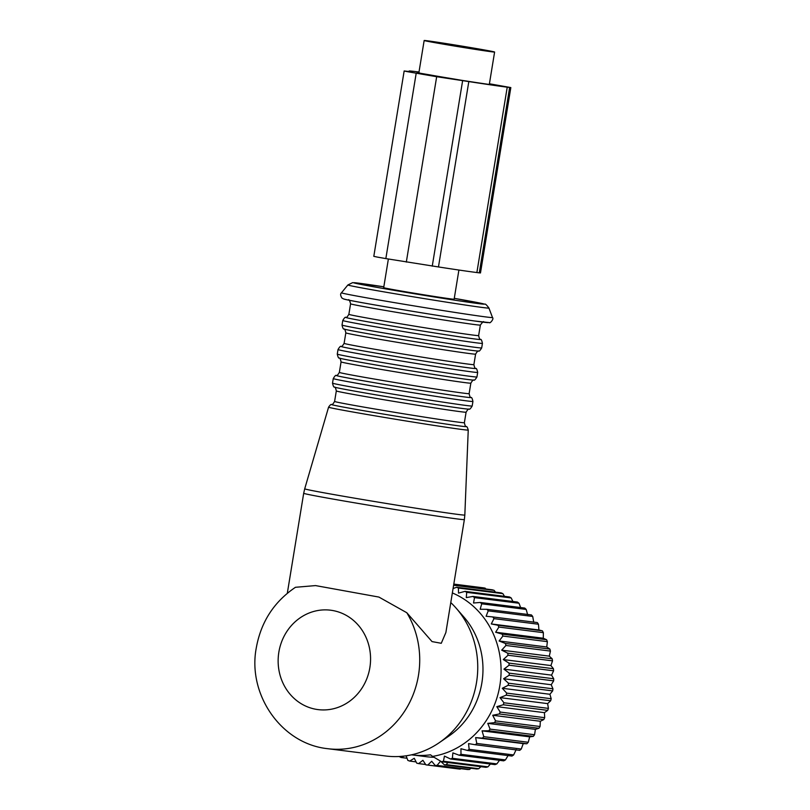 <?xml version="1.0" encoding="UTF-8"?>
<svg xmlns="http://www.w3.org/2000/svg" width="810" height="810" viewBox="0 0 810 810"><rect width="100%" height="100%" fill="white"/><g stroke="black" fill="none" stroke-linecap="round" stroke-linejoin="round"><path stroke-width="1.21" d="M388.375 259.028L383.687 287.661A35.691 0.557 9.3 0 0 411.834 292.825A35.691 0.557 9.3 0 0 451.332 298.961A35.691 0.557 9.3 0 0 454.137 299.194L458.905 270.044M426.971 40.743A35.691 0.557 9.3 0 0 424.156 40.5A35.691 0.557 9.3 0 0 452.314 45.664A35.691 0.557 9.3 0 0 491.802 51.799A35.691 0.557 9.3 0 0 494.606 52.032A35.691 0.557 9.3 0 0 466.459 46.869A35.691 0.557 9.3 0 0 426.971 40.743M418.932 72.444A82.033 1.286 -170.7 0 0 417.747 72.465A82.033 1.286 -170.7 0 0 421.22 73.416L428.784 74.702A35.691 0.557 9.3 0 0 454.056 79.016L461.629 80.301A82.033 1.286 -170.7 0 0 499.264 85.82L489.392 83.916M540.331 721.275L492.703 715.27L495.568 720.89A91.429 84.22 97.2 0 1 494.485 722.662L538.974 728.271A91.429 84.22 -82.8 0 0 540.047 726.499L540.331 721.275L543.793 719.563A91.429 84.22 -82.8 0 0 544.695 717.68L544.421 712.658L547.712 710.36A91.429 84.22 -82.8 0 0 548.421 708.385L547.631 703.617L550.689 700.761A91.429 84.22 -82.8 0 0 551.185 698.716L549.899 694.281L552.673 690.889A91.429 84.22 -82.8 0 0 552.957 688.804L551.215 684.744L553.645 680.866A91.429 84.22 -82.8 0 0 553.716 678.76L551.549 675.135L553.594 670.812A91.429 84.22 -82.8 0 0 553.453 668.716L550.911 665.557L552.521 660.838A91.429 84.22 -82.8 0 0 552.167 658.783L549.301 656.14L550.446 651.088A91.429 84.22 -82.8 0 0 549.879 649.083L546.75 646.998L547.378 641.652A91.429 84.22 -82.8 0 0 546.618 639.738L543.267 638.229L543.368 632.671A91.429 84.22 -82.8 0 0 542.417 630.858L538.913 629.957L538.458 624.237A91.429 84.22 -82.8 0 0 537.324 622.556L492.844 616.947A91.429 84.22 97.2 0 1 493.978 618.637L538.458 624.237M492.703 715.27L499.314 713.964L543.793 719.563M544.421 712.658L496.803 706.654L500.205 712.071A91.429 84.22 97.2 0 1 499.314 713.964M496.803 706.654L503.233 704.761L547.712 710.36M547.631 703.617L500.003 697.623L503.931 702.776A91.429 84.22 97.2 0 1 503.233 704.761M500.003 697.623L506.199 695.162L550.689 700.761M549.899 694.281L502.271 688.277L506.695 693.117A91.429 84.22 97.2 0 1 506.199 695.162M502.271 688.277L508.184 685.29L552.673 690.889M551.215 684.744L503.587 678.74L508.477 683.205A91.429 84.22 97.2 0 1 508.184 685.29M503.587 678.74L509.156 675.267L553.645 680.866M551.549 675.135L503.921 669.131L509.237 673.161A91.429 84.22 97.2 0 1 509.156 675.267M503.921 669.131L509.105 665.202L553.594 670.812M550.911 665.557L503.283 659.563L508.974 663.106A91.429 84.22 97.2 0 1 509.105 665.202M503.283 659.563L508.042 655.239L552.521 660.838M549.301 656.14L501.684 650.146L507.688 653.174A91.429 84.22 97.2 0 1 508.042 655.239M501.684 650.146L505.956 645.479L550.446 651.088M546.75 646.998L499.122 640.994L505.399 643.474A91.429 84.22 97.2 0 1 505.956 645.479M499.122 640.994L502.899 636.053L547.378 641.652M543.267 638.229L495.639 632.235L502.129 634.129A91.429 84.22 97.2 0 1 502.899 636.053M495.639 632.235L498.889 627.062L543.368 632.671M538.913 629.957L491.285 623.953L497.927 625.249A91.429 84.22 97.2 0 1 498.889 627.062M491.285 623.953L493.978 618.637M453.074 588.566L456.597 587.26A91.429 84.22 97.2 0 1 458.399 588.04L458.521 593.112L465.011 591.361A91.429 84.22 97.2 0 1 466.712 592.343L466.287 597.608L472.929 596.443A91.429 84.22 97.2 0 1 474.508 597.628L473.526 603.015L480.259 602.458A91.429 84.22 97.2 0 1 481.717 603.825L480.158 609.252L486.931 609.322A91.429 84.22 97.2 0 1 488.227 610.851L486.101 616.258L492.844 616.947M452.355 592.94A85.161 78.448 97.2 0 1 483.793 724.14A85.161 78.448 97.2 0 1 432.58 756.398L441.531 761.724L486.02 767.323A91.429 84.22 97.2 0 0 487.924 766.847L443.434 761.238A91.429 84.22 97.2 0 1 441.531 761.724M538.974 728.271L535.4 729.375L487.772 723.37L490.07 729.121L534.559 734.731A91.429 84.22 97.2 0 1 533.304 736.371L488.815 730.762A91.429 84.22 97.2 0 0 490.07 729.121M487.772 723.37L494.485 722.662M485.899 589.002L485.139 588.141A91.429 84.22 -82.8 0 0 483.226 587.807L453.802 584.101M495.477 592.161L494.161 590.358A91.429 84.22 -82.8 0 0 492.298 589.801L453.671 584.931M504.498 596.342L502.878 593.639A91.429 84.22 -82.8 0 0 501.086 592.869L456.597 587.26M512.902 601.486L511.191 597.952A91.429 84.22 -82.8 0 0 509.49 596.97L465.011 591.361M520.617 607.54L518.997 603.237A91.429 84.22 -82.8 0 0 517.408 602.053L472.929 596.443M527.786 615.256L526.196 609.434A91.429 84.22 -82.8 0 0 524.748 608.067L480.259 602.458M533.729 622.262L532.717 616.461A91.429 84.22 -82.8 0 0 531.411 614.922L486.931 609.322M535.4 729.375L534.559 734.731M453.792 584.192L485.139 588.141M453.62 585.245L494.161 590.358M458.399 588.04L502.878 593.639M466.712 592.343L511.191 597.952M474.508 597.628L518.997 603.237M481.717 603.825L526.196 609.434M488.227 610.851L532.717 616.461M497.927 625.249L542.417 630.858M502.129 634.129L546.618 639.738M505.399 643.474L549.879 649.083M507.688 653.174L552.167 658.783M508.974 663.106L553.453 668.716M509.237 673.161L553.716 678.76M508.477 683.205L552.957 688.804M506.695 693.117L551.185 698.716M503.931 702.776L548.421 708.385M500.205 712.071L544.695 717.68M495.568 720.89L540.047 726.499M528.272 742.274A91.429 84.22 97.2 0 1 526.854 743.752L482.375 738.153A91.429 84.22 97.2 0 0 483.783 736.665L528.272 742.274L529.679 736.847L533.304 736.371M475.237 744.744L519.716 750.354A91.429 84.22 97.2 0 0 521.265 749.037L476.776 743.438A91.429 84.22 97.2 0 1 475.237 744.744L468.555 743.6L469.152 749.341L513.631 754.95A91.429 84.22 97.2 0 1 511.971 756.064L467.481 750.465A91.429 84.22 97.2 0 0 469.152 749.341M459.209 755.234L503.699 760.843A91.429 84.22 97.2 0 0 505.46 759.922L460.981 754.312A91.429 84.22 97.2 0 1 459.209 755.234L452.881 752.895L452.375 758.302L496.854 763.901A91.429 84.22 97.2 0 1 495.011 764.61L450.532 759A91.429 84.22 97.2 0 0 452.375 758.302M521.265 749.037L523.25 743.62L526.854 743.752M516.183 749.594L513.631 754.95M508.569 754.707L505.46 759.922M499.486 760.306L496.854 763.901M490.404 764.022L487.924 766.847M480.897 766.685L478.75 768.71A91.429 84.22 -82.8 0 1 476.817 768.963L444.427 764.883L440.589 761.167L437.086 765.399L469.476 769.48L471.055 768.234M437.086 765.399A91.429 84.22 97.2 0 1 435.132 765.42L467.532 769.5A91.429 84.22 -82.8 0 0 469.476 769.48M460.92 768.67L460.201 769.135A91.429 84.22 -82.8 0 1 458.268 768.923L425.878 764.842L422.901 760.296L418.638 763.607L425.645 764.498M450.532 759L444.447 756.105L443.434 761.238M467.481 750.465L460.941 748.713L460.981 754.312M523.25 743.62L475.622 737.616L476.776 743.438M475.622 737.616L482.375 738.153M529.679 736.847L482.051 730.853L483.783 736.665M482.051 730.853L488.815 730.762M418.638 763.607A91.429 84.22 97.2 0 1 416.745 763.172L414.254 758.281L409.698 761.076L416.087 761.886M409.698 761.076A91.429 84.22 97.2 0 1 407.865 760.418L406.104 755.821M404.109 756.084L401.082 757.492L407.035 758.241M401.082 757.492A91.429 84.22 97.2 0 1 399.33 756.611L399.3 756.499M447.768 762.504L446.361 764.63L478.75 768.71M435.132 765.42L431.71 761.258L427.801 765.055L460.201 769.135M427.801 765.055A91.429 84.22 97.2 0 1 425.878 764.842M446.361 764.63A91.429 84.22 97.2 0 1 444.427 764.883M432.58 756.398L430.515 754.809A83.288 76.717 97.2 0 1 412.098 754.91A83.288 76.717 97.2 0 1 411.5 754.829M412.098 754.91L426.607 756.732A83.288 76.717 -82.8 0 0 434.049 757.269M406.792 612.724L378.908 597.071L315.546 585.59L295.468 587.29C274.003 601.779 260.942 621.989 256.284 647.899C247.313 694.494 281.424 744.046 327.898 748.713A87.672 80.757 -82.8 0 0 418.476 675.307A87.672 80.757 -82.8 0 0 406.792 612.724L432.034 641.591L441.268 643.292L445.875 632.529L464.363 519.585A81.405 1.276 9.3 0 1 387.868 508.346A81.405 1.276 9.3 0 1 304.074 493.472A81.405 1.276 9.3 0 1 303.689 493.28L287.317 593.254M327.898 748.713L385.925 756.024A87.672 80.757 -82.8 0 0 439.233 742.689L448.882 736.057A77.598 71.482 -82.8 0 0 481.869 682.891A77.598 71.482 -82.8 0 0 463.877 617.017L456.182 608.209A87.672 80.757 -82.8 0 0 450.775 602.579M439.233 742.689A87.672 80.757 -82.8 0 0 476.503 682.617A87.672 80.757 -82.8 0 0 456.182 608.209M416.907 72.809L460.131 80.18L416.846 73.204M489.412 83.774L510.826 87.581L509.642 87.48L479.287 272.849L480.472 272.95L510.826 87.581M509.642 87.48L507.232 87.176A90.801 1.417 -170.7 0 1 468.818 81.577L436.671 76.717L407.43 71.675L404.16 70.966L411.946 71.877A90.801 1.417 -170.7 0 1 409.091 71.047A90.801 1.417 -170.7 0 1 416.229 71.665L419.003 72.009M416.198 73.224L385.843 258.592L377.075 257.043L373.805 256.335L404.16 70.966M385.843 258.592L438.463 266.946L468.818 81.577M507.232 87.176L476.877 272.545A90.801 1.417 -170.7 0 1 438.463 266.946M476.877 272.545L479.287 272.849M328.576 407.177C330.065 404.99 331.077 404.099 331.614 404.494A68.273 1.063 9.3 0 0 331.857 404.696A68.273 1.063 9.3 0 0 403.633 417.413A68.273 1.063 9.3 0 0 466.226 426.546C466.854 426.333 467.532 427.498 468.241 430.049A70.764 1.104 -170.7 0 1 401.811 420.289A70.764 1.104 -170.7 0 1 328.911 407.349A70.764 1.104 -170.7 0 1 328.576 407.177L304.712 488.805A81.132 1.266 9.3 0 0 305.097 488.997A81.132 1.266 9.3 0 0 388.668 503.84A81.132 1.266 9.3 0 0 464.829 515.018L464.363 519.585M331.614 404.494C332.029 405.081 333.031 404.068 334.601 401.436A65.752 1.023 9.3 0 0 334.905 401.598A65.752 1.023 9.3 0 0 402.58 413.616A65.752 1.023 9.3 0 0 464.373 422.688L466.094 412.189C467.643 409.627 468.625 408.604 469.061 409.131A68.253 1.063 9.3 0 1 403.501 399.431A68.253 1.063 9.3 0 1 334.743 387.2A68.253 1.063 9.3 0 1 334.479 387.089C335.057 386.734 335.664 388.01 336.312 390.936A65.752 1.023 9.3 0 0 336.626 391.088A65.752 1.023 9.3 0 0 404.301 403.107A65.752 1.023 9.3 0 0 466.094 412.189M334.479 387.089C333.841 387.443 333.193 386.127 332.515 383.14A70.764 1.104 9.3 0 0 332.849 383.302A70.764 1.104 9.3 0 0 405.678 396.232A70.764 1.104 9.3 0 0 472.179 406.002C470.59 408.625 469.547 409.668 469.061 409.131M332.515 383.14L333.264 378.584A70.764 1.104 9.3 0 0 333.599 378.746A70.764 1.104 9.3 0 0 406.428 391.675A70.764 1.104 9.3 0 0 472.929 401.446L472.179 406.002M333.264 378.584C334.824 375.931 335.867 374.888 336.383 375.455A68.253 1.063 9.3 0 0 336.626 375.648A68.253 1.063 9.3 0 0 408.372 388.365A68.253 1.063 9.3 0 0 470.964 397.497C471.633 397.123 472.291 398.449 472.929 401.446M336.383 375.455C336.778 376.053 337.77 375.03 339.35 372.397A65.752 1.023 9.3 0 0 339.663 372.559A65.752 1.023 9.3 0 0 407.339 384.568A65.752 1.023 9.3 0 0 469.132 393.65L470.843 383.15C472.392 380.589 473.384 379.566 473.82 380.092A68.253 1.063 9.3 0 1 408.26 370.383A68.253 1.063 9.3 0 1 339.491 358.152A68.253 1.063 9.3 0 1 339.228 358.05C339.805 357.696 340.423 358.972 341.071 361.898A65.752 1.023 9.3 0 0 341.385 362.05A65.752 1.023 9.3 0 0 409.06 374.068A65.752 1.023 9.3 0 0 470.843 383.15M339.228 358.05C338.6 358.405 337.952 357.078 337.274 354.091A70.764 1.104 9.3 0 0 337.608 354.264A70.764 1.104 9.3 0 0 410.437 367.193A70.764 1.104 9.3 0 0 476.938 376.964C475.338 379.576 474.306 380.619 473.82 380.092M337.274 354.091L338.023 349.535A70.764 1.104 9.3 0 0 338.357 349.707A70.764 1.104 9.3 0 0 411.186 362.637A70.764 1.104 9.3 0 0 477.677 372.408L476.938 376.964M338.023 349.535C339.582 346.893 340.625 345.85 341.132 346.417A68.253 1.063 9.3 0 0 341.385 346.609A68.253 1.063 9.3 0 0 413.12 359.326A68.253 1.063 9.3 0 0 475.723 368.449C476.391 368.084 477.039 369.4 477.677 372.408M341.132 346.417C341.526 347.014 342.519 345.992 344.108 343.359A65.752 1.023 9.3 0 0 344.422 343.511A65.752 1.023 9.3 0 0 412.087 355.529A65.752 1.023 9.3 0 0 473.88 364.611L475.602 354.102C477.151 351.54 478.143 350.527 478.578 351.054A68.253 1.063 9.3 0 1 413.019 341.344A68.253 1.063 9.3 0 1 344.25 329.113A68.253 1.063 9.3 0 1 343.987 329.012C344.564 328.647 345.182 329.933 345.829 332.849A65.752 1.023 9.3 0 0 346.143 333.011A65.752 1.023 9.3 0 0 413.809 345.03A65.752 1.023 9.3 0 0 475.602 354.102M343.987 329.012C343.359 329.356 342.701 328.04 342.033 325.053A70.764 1.104 9.3 0 0 342.367 325.225A70.764 1.104 9.3 0 0 415.196 338.155A70.764 1.104 9.3 0 0 481.687 347.925C480.097 350.538 479.054 351.58 478.578 351.054M342.033 325.053L342.772 320.497A70.764 1.104 9.3 0 0 343.106 320.669A70.764 1.104 9.3 0 0 415.935 333.599A70.764 1.104 9.3 0 0 482.436 343.369L481.687 347.925M342.772 320.497C344.341 317.854 345.374 316.811 345.89 317.368A68.253 1.063 9.3 0 0 346.143 317.571A68.253 1.063 9.3 0 0 417.879 330.288A68.253 1.063 9.3 0 0 480.482 339.41C481.15 339.046 481.798 340.362 482.436 343.369M345.89 317.368C346.285 317.966 347.277 316.953 348.867 314.32A65.752 1.023 9.3 0 0 349.171 314.472A65.752 1.023 9.3 0 0 416.846 326.491A65.752 1.023 9.3 0 0 478.639 335.563L480.36 325.063C482.588 322.046 483.712 321.013 483.742 321.965M348.867 314.32L350.578 303.811A65.752 1.023 9.3 0 0 350.892 303.963A65.752 1.023 9.3 0 0 418.567 315.981A65.752 1.023 9.3 0 0 480.36 325.063M344.118 299.062A73.264 1.144 9.3 0 0 423.154 313.045A73.264 1.144 9.3 0 0 488.035 322.4M341.476 292.795A76.525 1.195 9.3 0 0 341.84 292.987A76.525 1.195 9.3 0 0 420.937 307.02A76.525 1.195 9.3 0 0 492.5 317.52C494.313 318.917 489.716 323.828 489.422 322.623L474.366 320.962C438.635 315.961 345.546 300.328 343.561 298.93L341.901 298.019C340.372 295.468 340.23 293.726 341.476 292.795L347.895 284.958A71.462 1.114 -170.7 0 0 348.229 285.14A71.462 1.114 -170.7 0 0 422.091 298.252A71.462 1.114 -170.7 0 0 488.926 308.053L492.5 317.52M347.895 284.958L352.644 282.639L383.829 286.801A66.035 1.033 9.3 0 0 354.061 282.913A66.035 1.033 9.3 0 0 425.291 295.518A66.035 1.033 9.3 0 0 483.762 303.942A66.035 1.033 9.3 0 0 454.278 298.343L484.694 304.175C485.22 303.618 486.628 304.914 488.926 308.053M369.856 667.663A50.098 46.15 -82.8 0 0 332.444 610.477A50.098 46.15 -82.8 0 0 278.853 652.151A50.098 46.15 -82.8 0 0 316.254 709.337A50.098 46.15 -82.8 0 0 369.856 667.663M436.671 76.717L406.316 262.086M462.611 80.797L432.246 266.166M418.861 72.87L424.156 40.5M489.301 84.463L494.606 52.032M304.712 488.805L303.689 493.28M468.241 430.049L464.829 515.018M466.226 426.546C465.639 426.961 465.021 425.685 464.373 422.688M334.601 401.436L336.312 390.936M470.964 397.497C470.408 397.933 469.79 396.657 469.132 393.65M339.35 372.397L341.071 361.898M475.723 368.449C475.156 368.894 474.549 367.608 473.88 364.611M344.108 343.359L345.829 332.849M480.482 339.41C479.915 339.856 479.297 338.57 478.639 335.563M348.371 299.791C349.059 299.315 349.798 300.652 350.578 303.811"/></g></svg>
